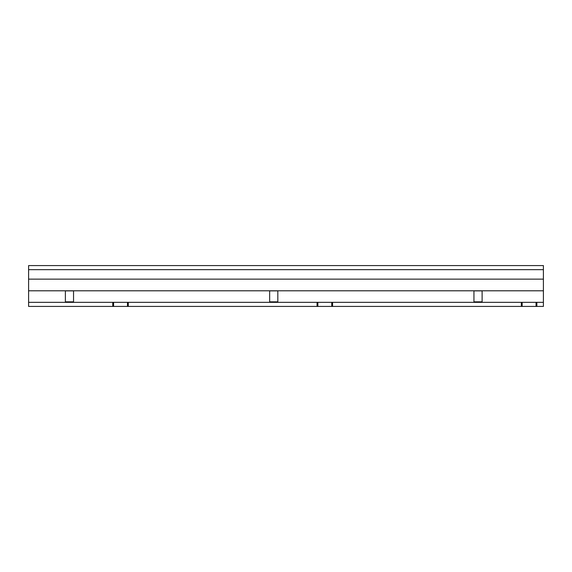 <?xml version="1.0" encoding="UTF-8"?>
<svg xmlns="http://www.w3.org/2000/svg" width="572" height="572" viewBox="0 0 572 572"><rect width="100%" height="100%" fill="white"/><g stroke="black" fill="none" stroke-linecap="round" stroke-linejoin="round"><path stroke-width="0.86" d="M28.6 265.572L28.6 306.428L543.4 306.428L543.4 265.572L28.6 265.572M28.6 279.136L543.4 279.136M543.4 290.798L28.6 290.798M28.6 302.345L543.4 302.345M28.6 269.655L543.4 269.655M112.763 302.345L112.763 306.02L113.585 306.02L113.585 302.345M127.477 302.345L127.477 306.02L128.292 306.02L128.292 302.345M317.052 302.345L317.052 306.02L317.868 306.02L317.868 302.345M331.76 302.345L331.76 306.02L332.575 306.02L332.575 302.345M521.335 302.345L521.335 306.02L522.157 306.02L522.157 302.345M536.043 302.345L536.043 306.02L536.865 306.02L536.865 302.345M65.372 290.876L65.372 301.83L73.545 301.83L73.545 290.876L65.372 290.876M269.655 290.876L269.655 301.83L277.828 301.83L277.828 290.876L269.655 290.876M473.945 290.876L473.945 301.83L482.117 301.83L482.117 290.876L473.945 290.876"/></g></svg>
